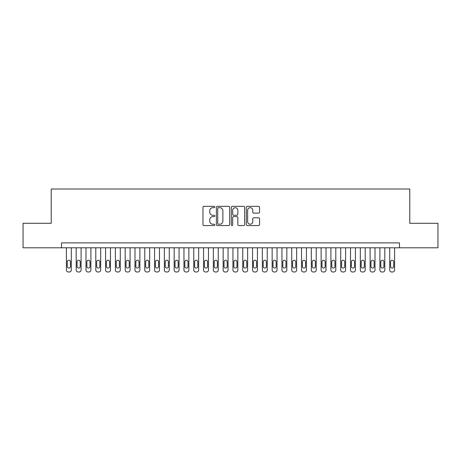 <?xml version="1.0" encoding="UTF-8"?>
<svg xmlns="http://www.w3.org/2000/svg" width="461" height="461" viewBox="0 0 461 461"><rect width="100%" height="100%" fill="white"/><g stroke="black" fill="none" stroke-linecap="round" stroke-linejoin="round"><path stroke-width="0.69" d="M214.826 207.006A0.674 0.674 0 0 0 214.152 206.338L203.935 206.338A0.962 0.962 0 0 0 202.973 207.294L202.973 224.605A0.962 0.962 0 0 0 203.935 225.567L214.152 225.567A0.674 0.674 0 0 0 214.826 224.893A0.674 0.674 0 0 0 214.152 224.219L212.832 224.219A3.077 3.077 0 0 1 209.755 221.142L209.755 219.701A3.077 3.077 0 0 1 212.832 216.624L214.152 216.624A0.674 0.674 0 0 0 214.826 215.95A0.674 0.674 0 0 0 214.152 215.281L212.832 215.281A3.077 3.077 0 0 1 209.755 212.204L209.755 210.758A3.077 3.077 0 0 1 212.832 207.68L214.152 207.68A0.674 0.674 0 0 0 214.826 207.006M258.604 213.115A0.962 0.962 0 0 0 259.566 212.152L259.566 207.294A0.962 0.962 0 0 0 258.604 206.338L247.257 206.338A0.962 0.962 0 0 0 246.295 207.294L246.295 224.605A0.962 0.962 0 0 0 247.257 225.567L258.604 225.567A0.962 0.962 0 0 0 259.566 224.605L259.566 218.739A0.962 0.962 0 0 0 258.604 217.776L253.746 217.776A0.962 0.962 0 0 0 252.784 218.739L252.784 221.649A2.57 2.57 0 0 1 250.214 224.219A2.57 2.57 0 0 1 247.643 221.649L247.643 210.256A2.57 2.57 0 0 1 250.214 207.68A2.57 2.57 0 0 1 252.784 210.256L252.784 212.152A0.962 0.962 0 0 0 253.746 213.115L258.604 213.115M61.503 247.793L23.05 247.793L23.05 223.297L51.217 223.297L51.217 189.01L409.783 189.01L409.783 223.297L437.95 223.297L437.95 247.793L399.497 247.793L399.497 242.895L61.503 242.895L61.503 247.793L399.497 247.793M229.659 207.294A0.962 0.962 0 0 0 228.696 206.338L217.35 206.338A0.962 0.962 0 0 0 216.388 207.294L216.388 224.605A0.962 0.962 0 0 0 217.35 225.567L228.696 225.567A0.962 0.962 0 0 0 229.659 224.605L229.659 207.294M232.304 206.338L243.65 206.338A0.962 0.962 0 0 1 244.612 207.294L244.612 224.605A0.962 0.962 0 0 1 243.65 225.567L238.792 225.567A0.962 0.962 0 0 1 237.83 224.605L237.83 217.586A0.962 0.962 0 0 0 236.873 216.624L233.652 216.624A0.962 0.962 0 0 0 232.69 217.586L232.69 224.893A0.674 0.674 0 0 1 232.016 225.567A0.674 0.674 0 0 1 231.341 224.893L231.341 207.294A0.962 0.962 0 0 1 232.304 206.338M218.41 207.68A0.674 0.674 0 0 0 217.736 208.355L217.736 223.55A0.674 0.674 0 0 0 218.41 224.219L219.799 224.219A3.077 3.077 0 0 0 222.876 221.142L222.876 210.758A3.077 3.077 0 0 0 219.799 207.68L218.41 207.68M237.83 210.302A2.57 2.57 0 0 0 235.26 207.732A2.57 2.57 0 0 0 232.69 210.302L232.69 214.319A0.962 0.962 0 0 0 233.652 215.281L236.873 215.281A0.962 0.962 0 0 0 237.83 214.319L237.83 210.302M71.299 247.793L71.299 270.031A1.959 1.959 0 0 1 69.34 271.99L68.361 271.99A1.959 1.959 0 0 1 66.401 270.031L66.401 247.793M70.418 266.504L70.418 261.802A1.567 1.567 0 0 0 68.85 260.235A1.567 1.567 0 0 0 67.283 261.802L67.283 266.504A1.567 1.567 0 0 0 68.85 268.072A1.567 1.567 0 0 0 70.418 266.504M81.096 247.793L81.096 270.031A1.959 1.959 0 0 1 79.136 271.99L78.157 271.99A1.959 1.959 0 0 1 76.198 270.031L76.198 247.793M80.214 266.504L80.214 261.802A1.567 1.567 0 0 0 78.647 260.235A1.567 1.567 0 0 0 77.079 261.802L77.079 266.504A1.567 1.567 0 0 0 78.647 268.072A1.567 1.567 0 0 0 80.214 266.504M90.892 247.793L90.892 270.031A1.959 1.959 0 0 1 88.933 271.99L87.953 271.99A1.959 1.959 0 0 1 85.994 270.031L85.994 247.793M90.01 266.504L90.01 261.802A1.567 1.567 0 0 0 88.443 260.235A1.567 1.567 0 0 0 86.875 261.802L86.875 266.504A1.567 1.567 0 0 0 88.443 268.072A1.567 1.567 0 0 0 90.01 266.504M100.688 247.793L100.688 270.031A1.959 1.959 0 0 1 98.729 271.99L97.749 271.99A1.959 1.959 0 0 1 95.79 270.031L95.79 247.793M99.806 266.504L99.806 261.802A1.567 1.567 0 0 0 98.239 260.235A1.567 1.567 0 0 0 96.672 261.802L96.672 266.504A1.567 1.567 0 0 0 98.239 268.072A1.567 1.567 0 0 0 99.806 266.504M110.49 247.793L110.49 270.031A1.959 1.959 0 0 1 108.531 271.99L107.551 271.99A1.959 1.959 0 0 1 105.586 270.031L105.586 247.793M109.609 266.504L109.609 261.802A1.567 1.567 0 0 0 108.041 260.235A1.567 1.567 0 0 0 106.474 261.802L106.474 266.504A1.567 1.567 0 0 0 108.041 268.072A1.567 1.567 0 0 0 109.609 266.504M120.286 247.793L120.286 270.031A1.959 1.959 0 0 1 118.327 271.99L117.348 271.99A1.959 1.959 0 0 1 115.388 270.031L115.388 247.793M119.405 266.504L119.405 261.802A1.567 1.567 0 0 0 117.837 260.235A1.567 1.567 0 0 0 116.27 261.802L116.27 266.504A1.567 1.567 0 0 0 117.837 268.072A1.567 1.567 0 0 0 119.405 266.504M130.083 247.793L130.083 270.031A1.959 1.959 0 0 1 128.123 271.99L127.144 271.99A1.959 1.959 0 0 1 125.185 270.031L125.185 247.793M129.201 266.504L129.201 261.802A1.567 1.567 0 0 0 127.634 260.235A1.567 1.567 0 0 0 126.066 261.802L126.066 266.504A1.567 1.567 0 0 0 127.634 268.072A1.567 1.567 0 0 0 129.201 266.504M139.879 247.793L139.879 270.031A1.959 1.959 0 0 1 137.92 271.99L136.94 271.99A1.959 1.959 0 0 1 134.981 270.031L134.981 247.793M138.997 266.504L138.997 261.802A1.567 1.567 0 0 0 137.43 260.235A1.567 1.567 0 0 0 135.862 261.802L135.862 266.504A1.567 1.567 0 0 0 137.43 268.072A1.567 1.567 0 0 0 138.997 266.504M149.675 247.793L149.675 270.031A1.959 1.959 0 0 1 147.716 271.99L146.736 271.99A1.959 1.959 0 0 1 144.777 270.031L144.777 247.793M148.794 266.504L148.794 261.802A1.567 1.567 0 0 0 147.226 260.235A1.567 1.567 0 0 0 145.659 261.802L145.659 266.504A1.567 1.567 0 0 0 147.226 268.072A1.567 1.567 0 0 0 148.794 266.504M159.471 247.793L159.471 270.031A1.959 1.959 0 0 1 157.512 271.99L156.533 271.99A1.959 1.959 0 0 1 154.573 270.031L154.573 247.793M158.59 266.504L158.59 261.802A1.567 1.567 0 0 0 157.022 260.235A1.567 1.567 0 0 0 155.455 261.802L155.455 266.504A1.567 1.567 0 0 0 157.022 268.072A1.567 1.567 0 0 0 158.59 266.504M169.268 247.793L169.268 270.031A1.959 1.959 0 0 1 167.308 271.99L166.329 271.99A1.959 1.959 0 0 1 164.37 270.031L164.37 247.793M168.386 266.504L168.386 261.802A1.567 1.567 0 0 0 166.819 260.235A1.567 1.567 0 0 0 165.251 261.802L165.251 266.504A1.567 1.567 0 0 0 166.819 268.072A1.567 1.567 0 0 0 168.386 266.504M179.064 247.793L179.064 270.031A1.959 1.959 0 0 1 177.105 271.99L176.125 271.99A1.959 1.959 0 0 1 174.166 270.031L174.166 247.793M178.182 266.504L178.182 261.802A1.567 1.567 0 0 0 176.615 260.235A1.567 1.567 0 0 0 175.047 261.802L175.047 266.504A1.567 1.567 0 0 0 176.615 268.072A1.567 1.567 0 0 0 178.182 266.504M188.86 247.793L188.86 270.031A1.959 1.959 0 0 1 186.901 271.99L185.921 271.99A1.959 1.959 0 0 1 183.962 270.031L183.962 247.793M187.979 266.504L187.979 261.802A1.567 1.567 0 0 0 186.411 260.235A1.567 1.567 0 0 0 184.844 261.802L184.844 266.504A1.567 1.567 0 0 0 186.411 268.072A1.567 1.567 0 0 0 187.979 266.504M198.662 247.793L198.662 270.031A1.959 1.959 0 0 1 196.703 271.99L195.723 271.99A1.959 1.959 0 0 1 193.764 270.031L193.764 247.793M197.781 266.504L197.781 261.802A1.567 1.567 0 0 0 196.213 260.235A1.567 1.567 0 0 0 194.646 261.802L194.646 266.504A1.567 1.567 0 0 0 196.213 268.072A1.567 1.567 0 0 0 197.781 266.504M208.458 247.793L208.458 270.031A1.959 1.959 0 0 1 206.499 271.99L205.52 271.99A1.959 1.959 0 0 1 203.56 270.031L203.56 247.793M207.577 266.504L207.577 261.802A1.567 1.567 0 0 0 206.009 260.235A1.567 1.567 0 0 0 204.442 261.802L204.442 266.504A1.567 1.567 0 0 0 206.009 268.072A1.567 1.567 0 0 0 207.577 266.504M218.255 247.793L218.255 270.031A1.959 1.959 0 0 1 216.295 271.99L215.316 271.99A1.959 1.959 0 0 1 213.357 270.031L213.357 247.793M217.373 266.504L217.373 261.802A1.567 1.567 0 0 0 215.806 260.235A1.567 1.567 0 0 0 214.238 261.802L214.238 266.504A1.567 1.567 0 0 0 215.806 268.072A1.567 1.567 0 0 0 217.373 266.504M228.051 247.793L228.051 270.031A1.959 1.959 0 0 1 226.092 271.99L225.112 271.99A1.959 1.959 0 0 1 223.153 270.031L223.153 247.793M227.169 266.504L227.169 261.802A1.567 1.567 0 0 0 225.602 260.235A1.567 1.567 0 0 0 224.034 261.802L224.034 266.504A1.567 1.567 0 0 0 225.602 268.072A1.567 1.567 0 0 0 227.169 266.504M237.847 247.793L237.847 270.031A1.959 1.959 0 0 1 235.888 271.99L234.908 271.99A1.959 1.959 0 0 1 232.949 270.031L232.949 247.793M236.966 266.504L236.966 261.802A1.567 1.567 0 0 0 235.398 260.235A1.567 1.567 0 0 0 233.831 261.802L233.831 266.504A1.567 1.567 0 0 0 235.398 268.072A1.567 1.567 0 0 0 236.966 266.504M247.643 247.793L247.643 270.031A1.959 1.959 0 0 1 245.684 271.99L244.705 271.99A1.959 1.959 0 0 1 242.745 270.031L242.745 247.793M246.762 266.504L246.762 261.802A1.567 1.567 0 0 0 245.194 260.235A1.567 1.567 0 0 0 243.627 261.802L243.627 266.504A1.567 1.567 0 0 0 245.194 268.072A1.567 1.567 0 0 0 246.762 266.504M257.44 247.793L257.44 270.031A1.959 1.959 0 0 1 255.48 271.99L254.501 271.99A1.959 1.959 0 0 1 252.542 270.031L252.542 247.793M256.558 266.504L256.558 261.802A1.567 1.567 0 0 0 254.991 260.235A1.567 1.567 0 0 0 253.423 261.802L253.423 266.504A1.567 1.567 0 0 0 254.991 268.072A1.567 1.567 0 0 0 256.558 266.504M267.236 247.793L267.236 270.031A1.959 1.959 0 0 1 265.277 271.99L264.297 271.99A1.959 1.959 0 0 1 262.338 270.031L262.338 247.793M266.354 266.504L266.354 261.802A1.567 1.567 0 0 0 264.787 260.235A1.567 1.567 0 0 0 263.219 261.802L263.219 266.504A1.567 1.567 0 0 0 264.787 268.072A1.567 1.567 0 0 0 266.354 266.504M277.038 247.793L277.038 270.031A1.959 1.959 0 0 1 275.079 271.99L274.099 271.99A1.959 1.959 0 0 1 272.14 270.031L272.14 247.793M276.156 266.504L276.156 261.802A1.567 1.567 0 0 0 274.589 260.235A1.567 1.567 0 0 0 273.021 261.802L273.021 266.504A1.567 1.567 0 0 0 274.589 268.072A1.567 1.567 0 0 0 276.156 266.504M286.834 247.793L286.834 270.031A1.959 1.959 0 0 1 284.875 271.99L283.895 271.99A1.959 1.959 0 0 1 281.936 270.031L281.936 247.793M285.953 266.504L285.953 261.802A1.567 1.567 0 0 0 284.385 260.235A1.567 1.567 0 0 0 282.818 261.802L282.818 266.504A1.567 1.567 0 0 0 284.385 268.072A1.567 1.567 0 0 0 285.953 266.504M296.63 247.793L296.63 270.031A1.959 1.959 0 0 1 294.671 271.99L293.692 271.99A1.959 1.959 0 0 1 291.732 270.031L291.732 247.793M295.749 266.504L295.749 261.802A1.567 1.567 0 0 0 294.181 260.235A1.567 1.567 0 0 0 292.614 261.802L292.614 266.504A1.567 1.567 0 0 0 294.181 268.072A1.567 1.567 0 0 0 295.749 266.504M306.427 247.793L306.427 270.031A1.959 1.959 0 0 1 304.467 271.99L303.488 271.99A1.959 1.959 0 0 1 301.529 270.031L301.529 247.793M305.545 266.504L305.545 261.802A1.567 1.567 0 0 0 303.978 260.235A1.567 1.567 0 0 0 302.41 261.802L302.41 266.504A1.567 1.567 0 0 0 303.978 268.072A1.567 1.567 0 0 0 305.545 266.504M316.223 247.793L316.223 270.031A1.959 1.959 0 0 1 314.264 271.99L313.284 271.99A1.959 1.959 0 0 1 311.325 270.031L311.325 247.793M315.341 266.504L315.341 261.802A1.567 1.567 0 0 0 313.774 260.235A1.567 1.567 0 0 0 312.206 261.802L312.206 266.504A1.567 1.567 0 0 0 313.774 268.072A1.567 1.567 0 0 0 315.341 266.504M326.019 247.793L326.019 270.031A1.959 1.959 0 0 1 324.06 271.99L323.08 271.99A1.959 1.959 0 0 1 321.121 270.031L321.121 247.793M325.138 266.504L325.138 261.802A1.567 1.567 0 0 0 323.57 260.235A1.567 1.567 0 0 0 322.003 261.802L322.003 266.504A1.567 1.567 0 0 0 323.57 268.072A1.567 1.567 0 0 0 325.138 266.504M335.815 247.793L335.815 270.031A1.959 1.959 0 0 1 333.856 271.99L332.877 271.99A1.959 1.959 0 0 1 330.917 270.031L330.917 247.793M334.934 266.504L334.934 261.802A1.567 1.567 0 0 0 333.366 260.235A1.567 1.567 0 0 0 331.799 261.802L331.799 266.504A1.567 1.567 0 0 0 333.366 268.072A1.567 1.567 0 0 0 334.934 266.504M345.612 247.793L345.612 270.031A1.959 1.959 0 0 1 343.652 271.99L342.673 271.99A1.959 1.959 0 0 1 340.714 270.031L340.714 247.793M344.73 266.504L344.73 261.802A1.567 1.567 0 0 0 343.163 260.235A1.567 1.567 0 0 0 341.595 261.802L341.595 266.504A1.567 1.567 0 0 0 343.163 268.072A1.567 1.567 0 0 0 344.73 266.504M355.414 247.793L355.414 270.031A1.959 1.959 0 0 1 353.449 271.99L352.469 271.99A1.959 1.959 0 0 1 350.51 270.031L350.51 247.793M354.526 266.504L354.526 261.802A1.567 1.567 0 0 0 352.959 260.235A1.567 1.567 0 0 0 351.391 261.802L351.391 266.504A1.567 1.567 0 0 0 352.959 268.072A1.567 1.567 0 0 0 354.526 266.504M365.21 247.793L365.21 270.031A1.959 1.959 0 0 1 363.251 271.99L362.271 271.99A1.959 1.959 0 0 1 360.312 270.031L360.312 247.793M364.328 266.504L364.328 261.802A1.567 1.567 0 0 0 362.761 260.235A1.567 1.567 0 0 0 361.193 261.802L361.193 266.504A1.567 1.567 0 0 0 362.761 268.072A1.567 1.567 0 0 0 364.328 266.504M375.006 247.793L375.006 270.031A1.959 1.959 0 0 1 373.047 271.99L372.067 271.99A1.959 1.959 0 0 1 370.108 270.031L370.108 247.793M374.125 266.504L374.125 261.802A1.567 1.567 0 0 0 372.557 260.235A1.567 1.567 0 0 0 370.99 261.802L370.99 266.504A1.567 1.567 0 0 0 372.557 268.072A1.567 1.567 0 0 0 374.125 266.504M384.802 247.793L384.802 270.031A1.959 1.959 0 0 1 382.843 271.99L381.864 271.99A1.959 1.959 0 0 1 379.904 270.031L379.904 247.793M383.921 266.504L383.921 261.802A1.567 1.567 0 0 0 382.353 260.235A1.567 1.567 0 0 0 380.786 261.802L380.786 266.504A1.567 1.567 0 0 0 382.353 268.072A1.567 1.567 0 0 0 383.921 266.504M394.599 247.793L394.599 270.031A1.959 1.959 0 0 1 392.639 271.99L391.66 271.99A1.959 1.959 0 0 1 389.701 270.031L389.701 247.793M393.717 266.504L393.717 261.802A1.567 1.567 0 0 0 392.15 260.235A1.567 1.567 0 0 0 390.582 261.802L390.582 266.504A1.567 1.567 0 0 0 392.15 268.072A1.567 1.567 0 0 0 393.717 266.504"/></g></svg>
